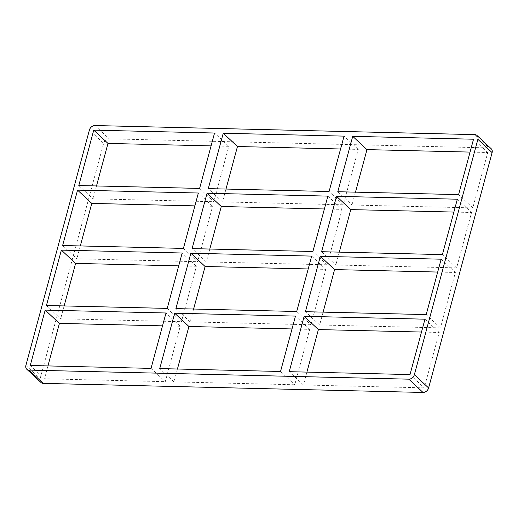 <?xml version="1.0" encoding="UTF-8"?>
<svg xmlns="http://www.w3.org/2000/svg" width="518" height="518" viewBox="0 0 518 518"><rect width="100%" height="100%" fill="white"/><g stroke="black" fill="none" stroke-linecap="round" stroke-linejoin="round"><path stroke-width="0.39" stroke-dasharray="2.59 1.94" d="M177.434 369.017L173.964 381.876L159.738 368.589M193.615 309.026L190.151 321.885L175.919 308.605M225.99 189.051L222.52 201.91L208.294 188.63M209.803 249.041L206.332 261.901L192.107 248.614M151.042 368.382L165.274 381.669L180.219 326.275L165.993 312.995M199.605 188.422L213.83 201.703L228.775 146.316L214.549 133.029M167.23 308.398L181.455 321.678L196.406 266.291L182.174 253.004M183.417 248.407L197.643 261.694L212.587 206.3L198.362 193.02M30.245 365.494L44.47 378.781L165.274 381.669M222.52 201.91L343.317 204.798L358.262 149.411L340.566 148.983M358.262 149.411L344.036 136.124M228.775 146.316L211.079 145.888M212.587 206.3L194.891 205.879M78.801 185.535L93.033 198.815L213.83 201.703M196.406 266.291L178.704 265.863M62.62 245.519L76.845 258.806L197.643 261.694M180.219 326.275L162.522 325.854M173.964 381.876L294.761 384.764L309.706 329.37L292.01 328.949M309.706 329.37L295.48 316.09M46.432 305.51L60.658 318.79L181.455 321.678M491.239 148.776A5.102 3.937 -47 0 0 488.992 147.908L474.766 134.622M25.9 365.391L40.126 378.677A5.102 3.937 -47 0 0 40.993 382.511M40.126 378.677L103.632 143.324L89.4 130.037M94.988 125.544L109.214 138.83A5.102 3.937 -47 0 0 103.632 143.324M109.214 138.83L488.992 147.908M96.503 185.956L93.033 198.815M80.316 245.946L76.845 258.806M64.128 305.931L60.658 318.79M206.332 261.901L327.136 264.789L342.081 209.395L324.385 208.974M190.151 321.885L310.949 324.773L325.893 269.386L308.197 268.959M306.921 372.112L303.451 384.971L424.248 387.859L439.199 332.465L421.497 332.044M323.109 312.121L319.638 324.98L440.436 327.868L455.38 272.481L437.684 272.054M339.296 252.136L335.826 264.996L456.623 267.884L471.568 212.49L453.872 212.069M47.941 365.915L44.47 378.781M355.477 192.146L352.007 205.005L472.811 207.893L487.755 152.506L470.059 152.085M327.849 196.115L342.081 209.395M457.342 199.21L471.568 212.49M343.317 204.798L329.092 191.518M337.781 191.725L352.007 205.005M472.811 207.893L458.579 194.613M311.668 256.099L325.893 269.386M441.155 259.194L455.38 272.481M327.136 264.789L312.904 251.502M321.594 251.709L335.826 264.996M456.623 267.884L442.398 254.597M440.436 327.868L426.21 314.588M487.755 152.506L473.53 139.219M319.638 324.98L305.413 311.7M296.723 311.493L310.949 324.773M303.451 384.971L289.225 371.684M280.536 371.477L294.761 384.764M424.967 319.185L439.199 332.465M410.023 374.572L424.248 387.859"/><path stroke-width="0.78" d="M174.683 313.202L159.738 368.589L280.536 371.477L295.48 316.09L174.683 313.202L188.908 326.482L177.434 369.017M190.864 253.211L175.919 308.605L296.723 311.493L311.668 256.099L190.864 253.211L205.096 266.498L193.615 309.026M223.239 133.236L344.036 136.124L329.092 191.518L208.294 188.63L223.239 133.236L237.464 146.523L225.99 189.051M207.051 193.227L192.107 248.614L312.904 251.502L327.849 196.115L207.051 193.227L221.277 206.507L209.803 249.041M45.189 310.107L30.245 365.494L151.042 368.382L165.993 312.995L45.189 310.107L59.421 323.387L47.941 365.915M93.752 130.141L78.801 185.535L199.605 188.422L214.549 133.029L93.752 130.141L107.977 143.428L96.503 185.956M61.377 250.116L46.432 305.51L167.23 308.398L182.174 253.004L61.377 250.116L75.602 263.403L64.128 305.931M77.564 190.132L62.62 245.519L183.417 248.407L198.362 193.02L77.564 190.132L91.79 203.412L80.316 245.946M340.566 148.983L237.464 146.523M211.079 145.888L107.977 143.428M194.891 205.879L91.79 203.412M178.704 265.863L75.602 263.403M162.522 325.854L59.421 323.387M292.01 328.949L188.908 326.482M492.1 152.609A5.102 3.937 -47 0 0 491.239 148.776L477.007 135.489A5.102 3.937 133 0 1 477.874 139.323L492.1 152.609L428.6 387.963L414.368 374.676A5.102 3.937 133 0 1 408.786 379.17L423.012 392.456A5.102 3.937 -47 0 0 428.6 387.963M423.012 392.456L43.234 383.378L29.008 370.092A5.102 3.937 133 0 1 26.761 369.224A5.102 3.937 133 0 1 25.9 365.391L89.4 130.037A5.102 3.937 133 0 1 94.988 125.544L474.766 134.622A5.102 3.937 133 0 1 477.007 135.489M26.761 369.224L40.993 382.511A5.102 3.937 -47 0 0 43.234 383.378M324.385 208.974L221.277 206.507M308.197 268.959L205.096 266.498M421.497 332.044L318.395 329.577L306.921 372.112M437.684 272.054L334.583 269.593L323.109 312.121M453.872 212.069L350.77 209.602L339.296 252.136M470.059 152.085L366.958 149.618L355.477 192.146M350.77 209.602L336.545 196.322L321.594 251.709L442.398 254.597L457.342 199.21L336.545 196.322M337.781 191.725L458.579 194.613L473.53 139.219L352.726 136.331L337.781 191.725M334.583 269.593L320.357 256.306L305.413 311.7L426.21 314.588L441.155 259.194L320.357 256.306M29.008 370.092L408.786 379.17M414.368 374.676L477.874 139.323M304.17 316.297L289.225 371.684L410.023 374.572L424.967 319.185L304.17 316.297L318.395 329.577M352.726 136.331L366.958 149.618"/></g></svg>
